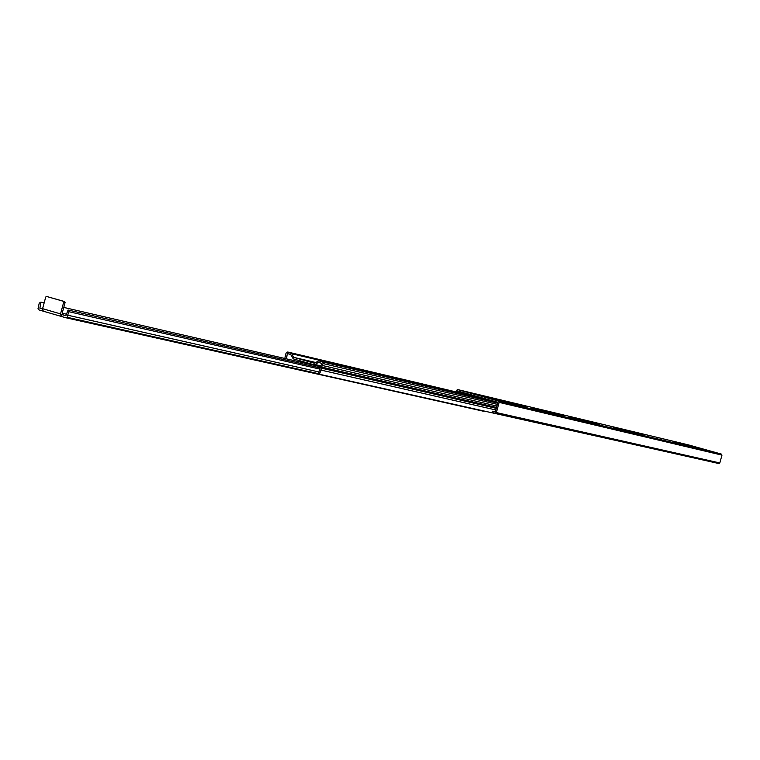 <?xml version="1.0" encoding="UTF-8"?>
<svg xmlns="http://www.w3.org/2000/svg" width="760" height="760" viewBox="0 0 760 760"><rect width="100%" height="100%" fill="white"/><g stroke="black" fill="none" stroke-linecap="round" stroke-linejoin="round"><path stroke-width="1.14" d="M457.226 392.188L457.567 390.944L497.895 402.306L495.254 411.977L492.499 411.188L492.138 412.499L495.131 413.354L718.865 463.552L719.815 462.954L721.971 455.126L721.42 454.109L498.493 401.062L457.691 389.576L688.332 444.866M492.499 411.188L495.292 411.825M719.815 462.954L496.365 412.575L495.188 413.364M495.225 413.373L718.865 463.552M496.365 412.575L499.158 402.382L498.493 401.062M457.691 389.576L456.475 390.355L456.048 391.913M542.003 410.58L546.288 411.702L542.003 410.58M545.566 411.426L549.822 412.547L545.566 411.426M531.563 407.787L564.727 416.366L531.563 407.787M552.017 412.889L556.149 414.029L551.988 412.993M688.75 445.559L692.332 446.548L688.731 445.635M515.289 404.282L510.995 403.104L515.289 404.282M457.653 389.566L688.361 444.866L721.42 454.109M673.236 441.674L699.589 448.533L673.236 441.674M684.408 444.59L687.895 445.522L684.408 444.59M681.853 443.983L685.358 444.913L681.853 443.983M496.28 400.055L526.395 407.227L477.565 394.791L496.28 400.055M488.262 397.746L492.85 398.943L488.262 397.746M492.242 398.696L496.812 399.883L492.242 398.696M502.274 401.09L506.787 402.268L502.274 401.09M506.15 402.012L510.634 403.19L506.15 402.012M479.579 395.666L483.265 396.634L479.579 395.666M631.142 431.794L634.961 432.849L631.123 431.88M587.936 421.553L590.805 422.303L587.936 421.553M613.633 427.414L642.77 434.986L613.633 427.414M625.964 430.635L629.774 431.642L625.964 430.635M623.01 429.932L626.829 430.939L623.01 429.932M568.603 416.641L599.934 424.764L568.603 416.641M581.846 420.099L585.903 421.163L581.846 420.099M578.569 419.311L582.635 420.384L578.569 419.311M44.156 302.898L40.897 302.147L39.245 303.107L38 308.788L39.168 309.985L61.227 316.416M320.131 366.624L63.764 307.42M64.676 301.587L63.289 301.264L63.697 302.185L60.543 313.889L42.598 308.665L45.733 297.017L46.512 296.438L64.676 301.587L65.085 302.518L63.697 302.185M63.289 301.264L46.541 296.447M47.889 296.761L46.512 296.438M42.598 308.665L43.254 311.173L61.332 316.445L61.836 314.573L63.222 314.887L62.444 312.331L65.085 302.518M319.285 372.058L67.659 315.191L69.017 311.733L68.067 310.004L319.865 367.859M69.017 311.733L319.751 369.075M67.659 315.191L67.231 317.3L319.209 373.844M42.532 308.959L39.9 308.19L40.897 302.147M39.9 308.19L42.569 308.798M62.32 313.272L65.901 314.079M61.189 316.407L60.543 313.889M68.067 310.004L65.882 315.751L61.836 314.573M61.332 316.445L65.721 317.727L67.231 317.3M65.797 317.737L484.139 411.169M496.575 407.436L321.698 367.07L322.278 365.474L496.869 406.049M322.278 365.474L323.076 363.555L322.116 361.788L318.782 360.838L314.336 363.223L293.607 357.323L291.935 353.79L287.698 352.003L286.073 353.029L284.781 358.463M321.698 367.07L321.537 368.191L496.242 408.348M320.416 365.75L315.087 364.515L318.326 362.368L321.698 363.327L318.611 372.818L319.456 374.262L321.537 368.191M319.456 374.262L612.855 439.774M315.087 364.515L313.804 364.733L293.303 358.881L290.662 354.502L287.337 353.552L286.425 358.844M293.607 357.323L315.514 362.444M308.322 361.285L313.738 362.662L308.322 361.285M499.158 402.382L721.971 455.126M323.076 363.555L497.334 404.367M495.805 409.963L321.347 370.177M313.947 364.772L320.245 366.225L313.889 364.752M318.858 360.858L497.705 403.019L318.782 360.838M291.935 353.79L497.857 402.458M489.991 400.083L290.966 352.934M497.667 403.142L322.116 361.788M287.755 352.022L487.198 399.294M65.721 317.727L483.388 411.217M287.698 352.003L487.179 399.285"/></g></svg>
